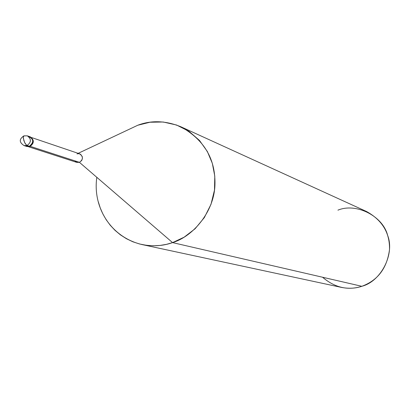 <?xml version="1.0" encoding="UTF-8"?>
<svg xmlns="http://www.w3.org/2000/svg" width="410" height="410" viewBox="0 0 410 410"><rect width="100%" height="100%" fill="white"/><g stroke="black" fill="none" stroke-linecap="round" stroke-linejoin="round"><path stroke-width="0.61" d="M25.302 145.801L29.356 146.273L26.599 145.284L24.703 142.67L23.334 138.349L23.355 136.586L23.929 135.853L23.273 137.196L23.847 140.553L25.246 143.654L27.034 145.519C31.411 142.239 31.503 139.01 27.316 135.838C31.503 139.01 31.411 142.239 27.034 145.519L24.087 145.591L27.034 145.519L29.356 146.273C34.066 142.249 33.753 138.959 28.423 136.397C33.753 138.959 34.066 142.249 29.356 146.273L26.414 146.344L29.356 146.273C33.717 143.008 33.81 139.789 29.638 136.622C33.81 139.789 33.717 143.008 29.356 146.273L25.302 145.801M24.298 135.889L27.316 135.838L23.929 135.853L27.316 135.838L30.243 136.827C34.414 139.994 34.322 143.208 29.966 146.472L29.356 146.273L29.966 146.472C34.425 143.023 34.414 139.779 29.935 136.74L30.243 136.827M24.026 145.571L27.024 146.544L29.966 146.472L27.024 146.544M31.56 137.545L79.663 153.847C83.379 156.64 83.302 159.475 79.443 162.339L30.263 146.349L79.443 162.339L81.692 160.525L82.415 158.557L82.277 156.646L80.652 154.345L78.817 153.658L76.998 153.883M180.892 126.782L366.607 211.545C382.32 220.293 389.951 232.993 389.5 249.634C387.004 268.217 377.779 280.435 361.835 286.298L172.569 242.612C193.612 236.221 213.994 211.36 214.927 185.361C215.819 159.516 204.477 139.994 180.892 126.782C165.686 120.622 151.326 120.104 137.811 125.229L78.161 153.335L137.811 125.229L149.952 122.241L163.175 122.006L176.572 125.024L189.02 131.343L199.501 140.466L207.337 151.48L212.324 163.329L214.784 176.105L214.486 190.096L211.001 204.323L204.344 217.582L195.078 228.775L184.136 237.185L172.569 242.612L79.443 162.339L76.834 162.396L28.51 146.754M74.748 160.812L76.895 162.411L79.443 162.339L172.569 242.612L361.835 286.298C381.08 281.373 394.963 254.046 387.65 235.412C382.802 215.937 356.141 202.55 337.937 210.156M96.827 177.325C92.516 206.717 110.336 237.057 141.891 244.534C152.889 246.635 163.113 245.995 172.569 242.612L166.465 244.35L160.013 245.441L153.294 245.79L146.437 245.318L139.574 243.986L132.855 241.782L126.434 238.722L120.448 234.884L115.02 230.348L110.239 225.244L106.164 219.704L102.833 213.876L100.23 207.89L98.323 201.858M127.817 129.939L137.811 125.229L127.817 129.939M322.557 277.232C334.842 287.692 347.936 290.716 361.835 286.298C355.593 288.44 348.808 288.804 341.479 287.405L141.891 244.534M23.765 135.915C21.545 137.581 17.041 140.984 24.087 145.591"/></g></svg>
